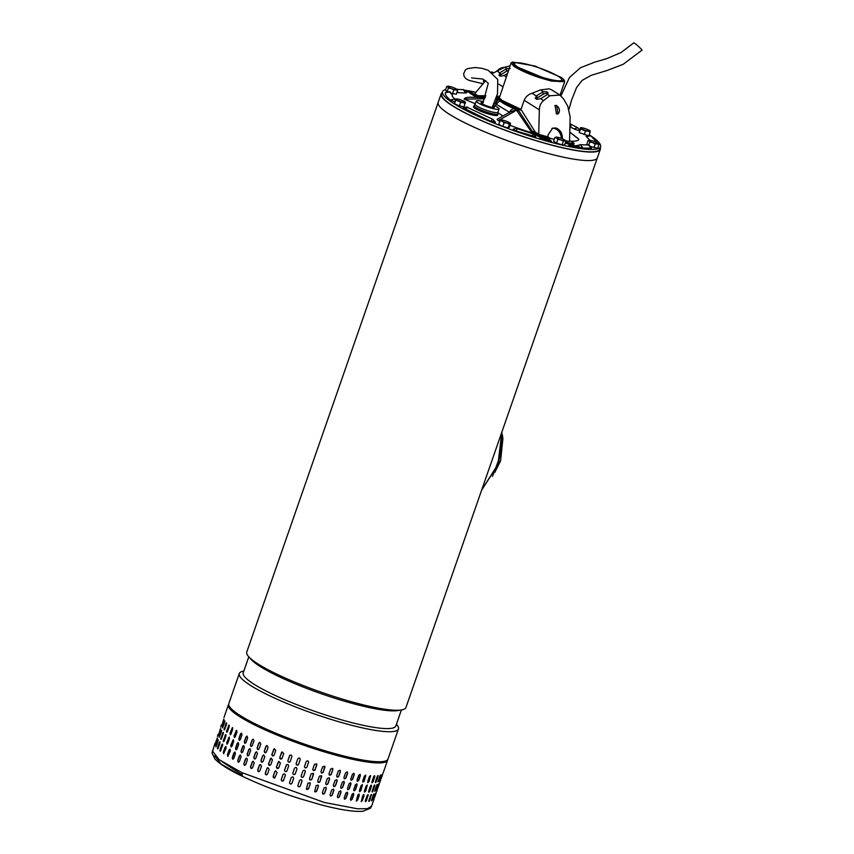 <?xml version="1.0" encoding="UTF-8"?>
<svg xmlns="http://www.w3.org/2000/svg" width="854" height="854" viewBox="0 0 854 854"><rect width="100%" height="100%" fill="white"/><g stroke="black" fill="none" stroke-linecap="round" stroke-linejoin="round"><path stroke-width="1.28" d="M560.961 95.84L569.447 77.511L580.485 67.722L594.768 62.139L606.916 58.574L621.178 52.468L633.817 42.817C636.102 43.896 644.268 51.614 641.503 50.087M442.287 92.542A84.279 13.418 19.2 0 0 441.144 93.887A84.279 13.418 19.2 0 0 462.825 111.757A84.279 13.418 19.2 0 0 548.151 144.198A84.279 13.418 19.2 0 0 600.319 149.311A84.279 13.418 19.2 0 0 600.266 147.55M459.868 120.265A84.279 13.418 19.2 0 0 545.194 152.706A84.279 13.418 19.2 0 0 597.362 157.819L597.362 157.819A84.279 13.418 -160.8 0 1 572.554 158.951A84.279 13.418 -160.8 0 1 484.229 131.633A84.279 13.418 -160.8 0 1 438.177 102.395A84.279 13.418 19.2 0 0 459.868 120.265M441.144 93.887L438.177 102.395A84.279 13.418 -160.8 0 1 438.187 102.384M438.177 102.395L246.763 652.061A84.279 13.418 19.2 0 0 248.706 656.715A84.279 13.418 19.2 0 0 268.455 669.942A84.279 13.418 19.2 0 0 381.14 708.628A84.279 13.418 19.2 0 0 401.54 709.93A84.279 13.418 19.2 0 0 405.949 707.496L600.319 149.311M401.54 709.93L397.772 710.56A80.788 12.863 -160.8 0 1 378.215 709.311A80.788 12.863 -160.8 0 1 270.195 672.226A80.788 12.863 -160.8 0 1 251.257 659.544L248.706 656.715M248.802 656.822L243.23 672.813A80.788 12.863 19.2 0 0 264.025 689.947A80.788 12.863 19.2 0 0 372.045 727.032A80.788 12.863 19.2 0 0 395.829 725.953L401.391 709.962M396.427 724.213L396.523 724.331A84.279 13.418 -160.8 0 1 398.466 728.974A84.279 13.418 -160.8 0 1 373.657 730.106A84.279 13.418 -160.8 0 1 260.972 691.42A84.279 13.418 -160.8 0 1 239.291 673.539A84.279 13.418 -160.8 0 1 243.689 671.105L243.838 671.073M239.291 673.539L228.829 703.568A84.279 13.418 19.2 0 0 274.881 732.807A84.279 13.418 19.2 0 0 363.206 760.124A84.279 13.418 19.2 0 0 388.004 758.992L398.466 728.974M564.195 80.073L564.697 81.664L551.748 81.109C535.928 77.052 523.31 72.131 513.884 66.345L511.087 62.993L512.464 62.054L514.62 65.886L545.492 78.717L559.914 81.717L564.195 80.073L561.569 77.586L534.871 66.004L512.464 62.054M511.087 62.993L499.344 97.836L502.365 101.092L520.844 109.846M499.344 97.836L502.035 100.377L521.015 109.355M550.318 79.475A25.033 3.982 -160.8 0 1 525.883 71.213A25.033 3.982 -160.8 0 1 514.46 63.506A25.033 3.982 -160.8 0 1 525.883 63.997A25.033 3.982 -160.8 0 1 550.307 72.259A25.033 3.982 -160.8 0 1 561.74 79.966A25.033 3.982 -160.8 0 1 550.318 79.475M497.69 114.842A12.799 2.039 -160.8 0 1 497.711 115.141A12.799 2.039 -160.8 0 1 488.541 114.009A12.799 2.039 -160.8 0 1 475.251 108.533A12.799 2.039 -160.8 0 1 473.532 106.718A12.799 2.039 -160.8 0 1 473.735 106.494M589.185 134.804A83.639 13.322 -160.8 0 1 589.324 134.9A83.639 13.322 -160.8 0 1 600.543 146.739A83.639 13.322 -160.8 0 1 540.625 139.362A83.639 13.322 -160.8 0 1 453.794 103.569A83.639 13.322 -160.8 0 1 442.564 91.73A83.639 13.322 -160.8 0 1 445.681 89.574M456.741 89.232A83.639 13.322 -160.8 0 1 458.118 89.35M464.16 90.118A83.639 13.322 -160.8 0 1 468.91 90.908M470.917 91.282A83.639 13.322 -160.8 0 1 475.934 92.296M600.543 146.739L599.721 149.108A83.639 13.322 -160.8 0 1 539.803 141.721A83.639 13.322 -160.8 0 1 452.962 105.939A83.639 13.322 -160.8 0 1 441.742 94.089L442.564 91.73M574.443 146.877A80.479 12.821 19.2 0 0 578.179 147.454L578.382 146.856A80.479 12.821 -160.8 0 1 573.739 146.13L574.347 147.155L568.764 145.564L568.977 144.977L572.095 145.265A77.938 12.415 -160.8 0 0 576.599 145.97L578.382 146.856M545.599 140.227A80.479 12.821 19.2 0 0 551.374 141.796L551.577 141.198A80.479 12.821 -160.8 0 1 545.364 139.512L545.535 140.43L539.76 138.337L539.974 137.74L544.617 138.86A77.938 12.415 -160.8 0 0 550.638 140.494L551.577 141.198M465.676 91.389L466.722 91.912A77.938 12.415 -160.8 0 1 469.946 92.403M452.289 96.502L452.289 94.794M445.596 92.478L445.478 92.563C444.731 94.314 446.364 96.801 450.389 100.035L454.574 101.818M464.053 108.704L467.949 107.636C467.586 106.846 466.028 106.931 463.263 107.924L490.612 121.172C495.608 122.816 496.537 122.752 493.409 121.001M517.193 128.708L517.204 128.655C516.873 128.153 515.517 128.346 513.169 129.232L516.318 131.014L535.842 136.853C534.241 134.43 533.259 133.438 532.896 133.854L532.747 133.864M577.368 145.458C576.578 146.066 578.425 146.931 582.908 148.062L591.555 148.148C590.146 145.49 588.63 144.422 587.008 144.956L588.726 145.244L591.256 148.329M586.292 136.704L590.125 135.797L591.459 136.469C590.957 135.274 589.175 135.22 586.111 136.32L589.975 140.344M570.451 127.022L573.867 128.815C578.51 130.715 580.24 131.036 579.055 129.776M465.74 93.011L466.412 92.84C464.608 90.118 463.327 89.062 462.58 89.659L463.583 89.937L465.74 93.011L456.858 92.595M570.803 141.198A60.837 9.693 19.2 0 0 578.959 139.351L578.382 138.892M498.138 120.67L514.108 111.714L510.617 111.66L497.103 119.325L498.138 120.67A60.837 9.693 19.2 0 0 499.803 121.353M509.998 125.357A60.837 9.693 19.2 0 0 532.992 133.139M497.999 112.867L502.953 116.005M485.168 97.623L471.632 97.249A60.837 9.693 19.2 0 0 464.149 99.117L475.326 103.729M574.55 146.568L568.977 144.977M545.738 139.842L539.974 137.74M466.722 91.912L466.924 91.314A77.938 12.415 -160.8 0 1 470.148 91.805M466.924 91.314L465.046 90.716M465.142 90.428A80.479 12.821 -160.8 0 1 469.785 91.154L468.878 91.004M468.974 90.727L473.233 91.944M569.778 132.146L578.959 139.351M514.108 111.714L515.442 110.337L517.994 111.34M509.742 112.824L509.486 112.237C510.777 109.728 512.603 108.597 514.983 108.853M498.298 98.178L497.071 98.69L495.277 103.654L493.655 104.562L493.644 103.665M495.704 98.648L498.779 98.989L495.277 103.654L509.464 112.312M464.149 99.117L484.688 98.786M510.308 111.831L516.094 109.974L510.254 111.863M513.147 108.191L502.472 102.779M499.793 100.772L496.462 103.985L495.448 106.174M511.514 107.476L502.814 102.992M524.185 100.249L539.344 109.867C539.397 105.992 540.817 102.907 543.614 100.591L549.709 95.776L559.914 95.082L551.695 89.873L549.133 88.827L540.475 89.926L532.042 93.257C528.316 94.41 525.701 96.748 524.185 100.249L520.812 109.963L521.623 110.476A29.783 4.74 -160.8 0 1 517.567 108.949L516.371 108.18A28.203 4.494 -160.8 0 1 499.206 97.676A28.203 4.494 -160.8 0 1 499.238 97.591M492.918 73.209L504.693 67.242L510.084 65.854M477.802 95.691L474.739 93.737L485.745 80.511M537.209 135.818A3.8 0.608 19.2 0 0 541.287 137.483A74.768 11.913 19.2 0 0 548.193 139.394L549.688 139.533L550.104 138.348L548.599 138.209A74.768 11.913 -160.8 0 1 541.692 136.298A3.8 0.608 -160.8 0 1 537.625 134.633L537.209 135.818L531.615 132.274L515.955 109.365L516.371 108.18M551.908 128.431A8.871 6.981 -108.7 0 1 554.374 128.484A8.871 6.981 -108.7 0 1 561.238 138.305M562.402 138.754L562.423 138.284C562.284 132.978 560.107 129.541 555.858 127.983L552.623 128.143L548.044 134.964L547.98 136.864L550.104 138.348M556.733 105.426L555.121 105.501L556.402 113.966L557.972 113.902L556.733 105.426M557.609 113.998A4.441 3.491 71.3 0 0 559.327 109.558A4.441 3.491 71.3 0 0 555.986 105.682A4.441 3.491 71.3 0 0 554.769 105.65M485.414 97.014L475.891 96.95A61.242 9.757 -160.8 0 1 479.916 97.473M498.896 98.552L496.089 97.676M475.891 96.95L470.298 93.406A3.8 0.608 -160.8 0 1 469.785 92.862L470.202 91.677A3.8 0.608 -160.8 0 1 471.194 91.613A74.768 11.913 -160.8 0 1 475.849 92.403M499.195 97.292L496.569 96.427M485.926 95.755L476.19 95.691L470.703 92.221A3.8 0.608 -160.8 0 1 470.202 91.677M499.206 97.676L498.789 98.85A28.203 4.494 19.2 0 0 515.955 109.365M498.17 96.641A29.783 4.74 -160.8 0 1 499.248 96.299L499.441 96.417M499.248 96.299L496.686 96.107M565.658 142.02L567.729 142.639A74.768 11.913 -160.8 0 0 573.066 143.547A3.8 0.608 -160.8 0 0 574.069 143.483A3.8 0.608 -160.8 0 0 573.557 142.938L569.554 140.408M517.567 108.949L532.138 131.164L537.625 134.633M521.623 110.476L535.255 132.103A61.467 9.789 -160.8 0 1 532.138 131.164M565.252 143.205L567.323 143.814A74.768 11.913 19.2 0 0 572.66 144.732A3.8 0.608 19.2 0 0 573.653 144.668L574.069 143.483M550.104 138.305L554.278 139.277M565.679 140.803A68.256 10.867 19.2 0 0 569.533 141.422L570.152 116.977L567.75 106.163L563.587 98.989L559.914 95.082M507.404 73.551L504.351 75.387A3.17 1.559 159.3 0 1 504.095 75.536L500.316 76.241L499.078 75.451L499.771 72.803A3.17 1.559 159.3 0 1 500.017 72.643L506.016 69.035A3.17 1.559 159.3 0 1 506.86 68.608L510.212 68.619M535.255 132.103L538.725 134.302A68.256 10.867 19.2 0 0 547.98 136.864M539.344 109.867L538.725 134.302M535.575 98.584L536.269 95.936A3.17 1.559 -20.7 0 1 536.515 95.776L542.514 92.168A3.17 1.559 159.3 0 1 543.347 91.752L546.709 91.752L547.948 92.531L547.542 94.399A3.17 1.559 -20.7 0 1 546.848 94.911L540.838 98.52A3.17 1.559 159.3 0 1 540.582 98.669L536.803 99.374L535.18 98.114M508.504 70.391A3.17 1.559 -20.7 0 0 506.806 71.095L506.016 69.035M500.017 72.643L500.796 74.714A3.17 1.559 -20.7 0 0 499.59 75.782M547.958 93.983L547.425 93.652A3.17 1.559 -20.7 0 0 543.293 94.228L537.294 97.847A3.17 1.559 -20.7 0 0 536.088 98.915M500.796 74.714L506.806 71.095M451.51 93.31L456.282 94.239L457.584 90.524L456.89 89.35A5.071 0.811 -160.8 0 1 456.986 89.446A5.071 0.811 -160.8 0 1 455.855 89.841L457.584 90.524M446.77 86.446L447.752 86.777A5.071 0.811 -160.8 0 1 447.795 86.254L446.77 86.446L445.478 90.161L447.379 91.752M453.848 89.99L455.855 89.841A5.071 0.811 -160.8 0 1 451.286 88.549L453.848 89.99L452.545 93.705M448.435 87.951L451.286 88.549A5.071 0.811 -160.8 0 1 447.752 86.777L448.435 87.951L447.144 91.666M447.795 86.254A5.071 0.811 -160.8 0 1 448.777 86.286A5.071 0.811 -160.8 0 1 453.357 87.578A5.071 0.811 -160.8 0 1 456.89 89.35M569.981 124.342A12.041 1.921 -160.8 0 1 570.92 125.591A12.041 1.921 -160.8 0 1 569.938 125.976M569.864 128.943L569.896 130.406A12.671 2.018 -160.8 0 1 569.874 130.523A12.671 2.018 -160.8 0 1 569.821 130.619M475.134 104.241L474.119 105.48A12.671 2.018 19.2 0 0 474.066 105.576A12.671 2.018 19.2 0 0 479.841 109.483A12.671 2.018 19.2 0 0 492.214 113.667A12.671 2.018 19.2 0 0 497.999 113.913A12.671 2.018 19.2 0 0 498.021 113.795L497.989 112.205M475.176 104.199A12.105 1.932 19.2 0 0 475.112 104.295A12.105 1.932 19.2 0 0 480.621 108.02A12.105 1.932 19.2 0 0 492.448 112.023A12.105 1.932 19.2 0 0 497.967 112.258A12.105 1.932 19.2 0 0 497.989 112.152M483.503 101.722A12.041 1.921 19.2 0 0 481.805 101.295A12.041 1.921 19.2 0 0 476.308 101.06A12.041 1.921 19.2 0 0 481.784 104.764A12.041 1.921 19.2 0 0 493.548 108.746A12.041 1.921 19.2 0 0 499.046 108.981A12.041 1.921 19.2 0 0 493.078 105.063M483.161 102.619A7.035 1.121 19.2 0 0 481.026 102.8A7.035 1.121 19.2 0 0 491.114 107.198A7.035 1.121 19.2 0 0 494.274 107.412A7.035 1.121 19.2 0 0 492.737 105.96M214.898 743.567L212.048 752.982L214.93 759.003C219.659 764.01 228.819 769.785 242.429 776.307L241.821 772.614L219.094 759.644L212.368 750.826L219.094 759.644L241.821 772.614L324.285 802.45L357.559 808.802L367.38 808.663L371.554 806.261L374.116 798.906M217.375 736.447L218.197 734.109M217.044 739.361L215.389 744.09C214.813 745.457 214.77 745.296 215.272 743.62L216.916 738.891C217.482 737.525 217.524 737.675 217.044 739.361C217.524 737.675 217.482 737.525 216.916 738.891L217.162 738.977M215.389 744.09C214.813 745.457 214.77 745.296 215.272 743.62L215.528 743.706M218.037 741.176L216.393 745.905C215.731 747.239 215.603 747.058 216.019 745.35L217.663 740.631C218.314 739.286 218.432 739.468 218.037 741.176C218.432 739.468 218.314 739.286 217.663 740.631L216.105 746.556M216.393 745.905C215.731 747.239 215.603 747.058 216.019 745.35L216.361 745.457M219.905 743.258L218.261 747.976C217.514 749.3 217.3 749.086 217.631 747.357L219.275 742.628C220.012 741.315 220.215 741.518 219.905 743.258C220.215 741.518 220.012 741.315 219.275 742.628L217.802 748.798M218.261 747.976C217.514 749.3 217.3 749.086 217.631 747.357L217.973 747.453M220.962 750.303C220.129 751.595 219.841 751.36 220.097 749.609L221.741 744.88C222.552 743.588 222.841 743.813 222.606 745.574L220.193 751.178M222.638 744.122L221.741 744.88L222.499 744.005M226.118 748.104L223.609 753.687L223.374 752.086L225.029 747.357L225.862 746.503L226.118 748.104M230.399 750.837L227.815 756.398L227.442 754.755L229.085 750.036L230.014 749.193L230.399 750.837M235.405 753.719L233.761 758.437L232.758 759.259L232.245 757.605L233.9 752.876L234.882 752.054L235.405 753.719M241.084 756.729L239.44 761.448L238.383 762.27L237.743 760.572L239.387 755.854L240.433 755.032L241.084 756.729M220.674 726.989L221.485 724.662M218.816 734.259L220.204 729.444C220.77 728.067 220.812 728.227 220.332 729.914L218.688 734.632C218.101 735.999 218.058 735.849 218.56 734.173C218.058 735.849 218.101 735.999 218.688 734.632M220.46 729.529L220.204 729.444C220.77 728.067 220.812 728.227 220.332 729.914M221.581 730.64L219.659 736.009L220.962 731.173C221.602 729.828 221.73 730.01 221.335 731.729L219.691 736.447C219.019 737.792 218.891 737.61 219.307 735.902C218.891 737.61 219.019 737.792 219.691 736.447M221.303 731.28L220.962 731.173C221.602 729.828 221.73 730.01 221.335 731.729M223.364 732.454L221.261 738.005L222.574 733.18C223.3 731.857 223.502 732.07 223.193 733.799L221.549 738.529C220.802 739.842 220.588 739.639 220.93 737.909C220.588 739.639 220.802 739.842 221.549 738.529M222.915 733.276L222.574 733.18C223.3 731.857 223.502 732.07 223.193 733.799M225.936 734.664L225.029 735.433C225.84 734.13 226.129 734.365 225.894 736.116L224.25 740.845C223.417 742.137 223.14 741.912 223.385 740.162L225.787 734.547M224.25 740.845L223.481 741.72M226.673 742.638L229.16 737.055L229.406 738.657L227.762 743.386L226.908 744.24L226.983 742.713A1.27 0.63 -76.1 0 0 227.079 744.229M230.74 745.307L233.302 739.745L233.686 741.379L232.042 746.108L231.103 746.94L231.028 745.371A1.27 0.737 -77.4 0 0 231.263 746.951M235.544 748.147L237.188 743.418L238.181 742.596L238.693 744.261L237.049 748.99L236.046 749.812L235.811 748.2A1.27 0.843 -79 0 0 236.195 749.823M241.031 751.125L242.675 746.396L243.721 745.585L244.372 747.271L242.728 752L241.671 752.812L241.276 751.168A1.27 0.929 -80.9 0 0 241.799 752.822M223.962 717.541L228.413 704.742A84.279 13.418 -160.8 0 0 257.876 726.53A84.279 13.418 -160.8 0 0 369.974 762.355A84.279 13.418 -160.8 0 0 387.599 760.177L387.759 759.494M222.115 724.8L223.502 719.986C224.058 718.62 224.1 718.769 223.62 720.456L221.976 725.185C221.399 726.551 221.357 726.391 221.848 724.715C221.357 726.391 221.399 726.551 221.976 725.185M223.748 720.071L223.502 719.986C224.058 718.62 224.1 718.769 223.62 720.456M224.88 721.182L222.947 726.551L224.25 721.726C224.89 720.381 225.018 720.562 224.623 722.27L222.979 727C222.318 728.334 222.189 728.152 222.606 726.444C222.189 728.152 222.318 728.334 222.979 727M224.591 721.833L224.25 721.726C224.89 720.381 225.018 720.562 224.623 722.27M226.652 723.007L224.559 728.547L225.862 723.722C226.588 722.409 226.801 722.612 226.481 724.352L224.837 729.07C224.09 730.394 223.887 730.181 224.218 728.451C223.887 730.181 224.09 730.394 224.837 729.07M226.203 723.829L225.862 723.722C226.588 722.409 226.801 722.612 226.481 724.352M229.224 725.217L228.328 725.975C229.139 724.683 229.416 724.907 229.182 726.669L227.538 731.398C226.716 732.689 226.427 732.454 226.684 730.704L229.075 725.099M227.538 731.398L226.769 732.273M229.961 733.18L232.448 727.597L232.694 729.209L231.05 733.928L230.196 734.782L230.27 733.255A1.27 0.63 -76.1 0 0 230.367 734.782M234.028 735.86L236.59 730.287L236.985 731.931L235.33 736.65L234.402 737.493L234.327 735.924A1.27 0.737 -77.4 0 0 234.551 737.493M238.832 738.699L240.476 733.97L241.468 733.148L241.992 734.814L240.348 739.543L239.344 740.354L239.109 738.753A1.27 0.843 -79 0 0 239.483 740.365M244.329 741.667L245.973 736.949L247.009 736.127L247.671 737.824L246.016 742.542L244.97 743.364L244.575 741.71A1.27 0.929 -80.9 0 0 245.098 743.364M244.372 765.291L243.86 763.657L245.504 758.928L246.849 758.203L247.372 759.825L245.728 764.554L244.639 765.365M247.671 755.833L247.148 754.199L248.802 749.481L250.137 748.744L250.66 750.378L249.016 755.107L247.927 755.907M250.959 746.385L250.446 744.752L252.09 740.023L253.424 739.297L253.958 740.92L252.304 745.649L251.225 746.46M381.162 778.613L382.805 773.884M387.599 760.177L383.168 772.881M380.692 780.001L379.881 782.328M380.051 780.129L381.695 775.4C382.357 773.788 382.485 773.692 382.069 775.112L380.425 779.841C379.774 781.463 379.646 781.559 380.051 780.129C379.646 781.559 379.774 781.463 380.425 779.841L380.179 779.745M381.695 775.4C382.357 773.788 382.485 773.692 382.069 775.112L381.834 775.026M378.194 780.951L379.838 776.222C380.585 774.642 380.788 774.567 380.457 776.019L378.813 780.748C378.087 782.349 377.874 782.413 378.194 780.951C377.874 782.413 378.087 782.349 378.813 780.748L380.297 775.24M379.838 776.222C380.585 774.642 380.788 774.567 380.457 776.019L380.115 775.891M375.504 781.442L377.148 776.724C377.97 775.165 378.258 775.133 378.002 776.617L376.358 781.335C375.546 782.904 375.269 782.937 375.504 781.442C375.269 782.937 375.546 782.904 376.358 781.335L377.831 775.571M377.148 776.724C377.97 775.165 378.258 775.133 378.002 776.617L377.671 776.478M371.992 781.613L373.636 776.884C374.543 775.357 374.906 775.357 374.725 776.873L373.081 781.602C372.195 783.129 371.832 783.129 371.992 781.613L372.045 782.766M374.692 775.72L374.725 776.873L374.5 775.72M367.722 781.442L369.366 776.713L370.551 775.603L369.024 781.517L367.85 782.638L367.722 781.442M362.715 780.93L364.359 776.211L365.672 775.154L364.22 781.111L362.929 782.168L362.715 780.93M357.047 780.108L358.691 775.379L360.121 774.386L360.388 775.645L358.733 780.375L357.314 781.367L357.047 780.108M350.759 778.955L352.403 774.226L353.962 773.308L354.271 774.589L352.627 779.318L351.079 780.246L350.759 778.955M343.938 777.503L345.582 772.774L347.258 771.92L347.599 773.222L345.955 777.951L344.29 778.816L343.938 777.503M336.657 775.763L338.301 771.034L340.095 770.255L340.436 771.568L338.792 776.297L337.01 777.076L336.657 775.763M328.982 773.756L330.626 769.027L332.548 768.344L332.868 769.625L331.224 774.354L329.313 775.048L328.982 773.756M321.008 771.493L322.663 766.764L324.712 766.209L323.324 772.165L321.275 772.731L321.008 771.493M312.831 769.006L314.475 764.287L316.706 763.935L315.19 769.742L312.97 770.094L312.831 769.006M304.515 766.337L306.159 761.608C307.493 760.348 308.283 760.604 308.561 762.398L306.906 767.116C305.583 768.386 304.782 768.12 304.515 766.337L304.494 767.052A1.27 1.249 164.9 0 0 306.896 767.052L308.54 762.323A1.27 1.249 164.9 0 0 308.572 761.64L308.54 762.323M296.167 763.519L297.822 758.758C299.146 757.519 299.946 757.797 300.213 759.59L298.569 764.319C297.235 765.568 296.445 765.291 296.178 763.487A1.27 1.249 -162.1 0 0 297 765.035A1.27 1.249 -162.1 0 0 298.59 764.266L300.213 759.59M289.965 755.203A1.27 1.249 -128.3 0 0 289.591 755.737L289.538 755.779C290.851 754.552 291.641 754.84 291.908 756.655L290.253 761.373C288.94 762.611 288.15 762.323 287.894 760.508L289.933 755.224M290.253 761.373L289.858 761.939A1.27 1.249 -128.3 0 1 287.947 760.466L287.894 760.508M279.749 757.423L282.162 751.947L283.72 753.591L282.066 758.32L281.308 759.078L279.845 757.391A1.27 1.228 -108.1 0 0 281.35 759.057M271.86 754.274L274.465 748.744L275.746 750.452L274.091 755.182L273.131 755.982L271.978 754.253A1.27 1.196 -97.2 0 0 273.195 755.971M264.281 751.082L265.936 746.364L266.982 745.553L268.071 747.282L266.427 752L265.37 752.812L264.441 751.082A1.27 1.142 -90.7 0 0 265.445 752.812M257.118 747.901L258.762 743.172L259.851 742.372L260.78 744.09L259.136 748.819L258.047 749.62L257.31 747.912A1.27 1.089 -86.3 0 0 258.143 749.62M377.874 788.061L379.518 783.331M377.404 789.448L376.593 791.786M376.753 789.587L378.397 784.858C379.069 783.235 379.187 783.139 378.77 784.559L377.126 789.288C376.486 790.911 376.358 791.017 376.753 789.587C376.358 791.017 376.486 790.911 377.126 789.288L376.892 789.203M378.397 784.858C379.069 783.235 379.187 783.139 378.77 784.559L378.546 784.474M374.906 790.409L376.55 785.68C377.297 784.089 377.5 784.025 377.169 785.477L375.525 790.206C374.789 791.797 374.586 791.861 374.906 790.409C374.586 791.861 374.789 791.797 375.525 790.206L377.009 784.698M376.55 785.68C377.297 784.089 377.5 784.025 377.169 785.477L376.827 785.349M372.205 790.9L373.849 786.171C374.682 784.612 374.97 784.58 374.714 786.064L373.07 790.793C372.259 792.352 371.97 792.395 372.205 790.9C371.97 792.395 372.259 792.352 373.07 790.793L374.543 785.018M373.849 786.171C374.682 784.612 374.97 784.58 374.714 786.064L374.383 785.936M368.704 791.06L370.348 786.331C371.255 784.815 371.618 784.805 371.437 786.32L369.793 791.05C368.907 792.587 368.544 792.587 368.704 791.06L368.757 792.224M371.405 785.168L371.437 786.32L371.212 785.168M364.423 790.889L366.067 786.16L367.252 785.05L365.736 790.975L364.562 792.085L364.423 790.889M359.427 790.388L361.071 785.659L362.384 784.612L360.932 790.569L359.63 791.615L359.427 790.388M353.748 789.555L355.392 784.826L356.833 783.844L357.089 785.104L355.445 789.833L354.026 790.825L353.748 789.555M347.471 788.413L349.115 783.684L350.674 782.755L350.973 784.047L349.329 788.765L347.791 789.704L347.471 788.413M340.65 786.961L342.294 782.232L343.97 781.378L344.301 782.68L342.657 787.399L340.992 788.263L340.65 786.961M333.359 785.21L335.014 780.492L336.796 779.713L337.149 781.015L335.494 785.744L333.711 786.523L333.359 785.21M325.694 783.203L327.338 778.474L329.249 777.791L329.58 779.083L327.925 783.812L326.025 784.495L325.694 783.203M317.72 780.94L319.364 776.222L321.424 775.667L320.036 781.613L317.987 782.179L317.72 780.94M309.532 778.464L311.176 773.735L313.407 773.393L311.902 779.2L309.671 779.553L309.532 778.464M301.227 775.784L302.871 771.055C304.195 769.796 304.995 770.062 305.262 771.845L303.618 776.574C302.295 777.834 301.494 777.578 301.227 775.784L301.195 776.51A1.27 1.249 164.9 0 0 303.597 776.499L305.241 771.781A1.27 1.249 164.9 0 0 305.284 771.087L305.241 771.781M292.869 772.966L294.523 768.216C295.858 766.967 296.658 767.244 296.925 769.048L295.27 773.777C293.947 775.026 293.146 774.749 292.879 772.945A1.27 1.249 -162.1 0 0 293.712 774.493A1.27 1.249 -162.1 0 0 295.292 773.713L296.925 769.048M286.666 764.65A1.27 1.249 -128.3 0 0 286.293 765.195L286.239 765.237C287.563 763.999 288.353 764.287 288.609 766.102L286.965 770.831C285.642 772.069 284.852 771.77 284.596 769.956L286.645 764.672M286.965 770.831L286.57 771.386A1.27 1.249 -128.3 0 1 284.649 769.913L284.596 769.956M276.461 766.881L278.874 761.394L280.422 763.049L278.778 767.767L278.009 768.525L276.557 766.849A1.27 1.228 -108.1 0 0 278.062 768.515M268.562 763.722L271.166 758.203L272.447 759.911L270.803 764.64L269.843 765.44L268.69 763.711A1.27 1.196 -97.2 0 0 269.907 765.43M260.993 760.54L262.637 755.811L263.694 755L264.772 756.729L263.128 761.458L262.071 762.27L261.153 760.54A1.27 1.142 -90.7 0 0 262.157 762.259M253.83 757.359L255.474 752.63L256.552 751.819L257.492 753.538L255.837 758.267L254.748 759.078L254.022 757.37A1.27 1.089 -86.3 0 0 254.844 759.078M374.586 797.508L376.23 792.79M375.248 793.932L373.838 798.746C373.187 800.369 373.07 800.465 373.465 799.034L375.109 794.305C375.771 792.693 375.899 792.597 375.482 794.017C375.899 792.597 375.771 792.693 375.109 794.305M373.593 798.65L373.838 798.746C373.187 800.369 373.07 800.465 373.465 799.034M371.437 800.518L373.54 794.796L372.227 799.654C371.501 801.255 371.298 801.319 371.607 799.856L373.251 795.127C373.999 793.547 374.212 793.473 373.871 794.925C374.212 793.473 373.999 793.547 373.251 795.127M371.896 799.525L372.227 799.654C371.501 801.255 371.298 801.319 371.607 799.856M368.757 801.265L371.095 795.384L369.771 800.241C368.971 801.81 368.682 801.842 368.917 800.347L370.561 795.629C371.383 794.071 371.671 794.028 371.415 795.522C371.671 794.028 371.383 794.071 370.561 795.629M369.451 800.113L369.771 800.241C368.971 801.81 368.682 801.842 368.917 800.347M365.331 801.532L367.828 795.64L366.494 800.497C365.619 802.034 365.256 802.034 365.416 800.518L367.06 795.789C367.957 794.263 368.32 794.263 368.149 795.779L368.106 794.626M365.459 801.671L365.416 800.518M364.082 795.704L362.438 800.422L361.274 801.543L362.779 795.618L363.964 794.508L363.793 795.565A1.27 0.619 114.4 0 0 363.793 794.476M359.288 795.287L357.645 800.017L356.342 801.073L357.783 795.117L359.086 794.06L359.011 795.159A1.27 0.737 115.8 0 0 358.936 794.017M353.802 794.551L352.158 799.28L350.727 800.273L350.46 799.013L352.104 794.284L353.535 793.291L353.556 794.423A1.27 0.833 117.3 0 0 353.407 793.249M347.685 793.494L346.041 798.223L344.493 799.152L344.173 797.86L345.827 793.131L347.375 792.213L347.461 793.377A1.27 0.929 119.2 0 0 347.258 792.16M341.013 792.128L339.369 796.857L337.704 797.721L337.362 796.408L339.006 791.679L340.671 790.825L340.821 792.01A1.27 1.014 121.5 0 0 340.575 790.772M333.85 790.473L332.206 795.191L330.423 795.981L330.071 794.668L331.715 789.939L333.508 789.16L333.69 790.356A1.27 1.078 124.5 0 0 333.423 789.117M326.281 788.53L324.637 793.259L322.727 793.953L322.396 792.661L324.05 787.932L325.961 787.249L326.153 788.434A1.27 1.142 128.7 0 0 325.897 787.196M318.393 786.342L316.749 791.071L314.688 791.626L316.076 785.669L318.126 785.114L318.296 786.256A1.27 1.185 135 0 0 318.083 785.072M310.258 783.919L308.614 788.648L306.383 789L307.888 783.193L310.119 782.84L310.205 783.844A1.27 1.228 145.6 0 0 310.087 782.798M301.974 781.303L300.33 786.022C298.996 787.292 298.206 787.025 297.929 785.242L299.583 780.513C300.907 779.254 301.708 779.51 301.974 781.303L301.996 780.577A1.27 1.249 164.9 0 1 301.953 781.229L301.974 781.303M301.953 781.229L300.309 785.958A1.27 1.249 164.9 0 1 297.897 785.936L297.929 785.242M293.627 778.496L291.983 783.225C290.659 784.474 289.858 784.196 289.591 782.392L291.235 777.663C292.559 776.425 293.36 776.702 293.627 778.496L293.648 778.453M289.581 782.413L289.591 782.392A1.27 1.249 -162.1 0 0 290.424 783.94A1.27 1.249 -162.1 0 0 292.004 783.171L293.648 778.442M283.677 780.278C282.354 781.517 281.564 781.229 281.308 779.414L282.952 774.685C284.265 773.457 285.055 773.745 285.321 775.549L283.272 780.844M283.379 774.108A1.27 1.249 -128.3 0 0 283.005 774.642L283.347 774.13M277.134 772.496L274.721 777.983L273.173 776.329L274.817 771.6L275.575 770.842L277.134 772.496M269.159 769.358L267.515 774.087L266.544 774.888L265.274 773.18L266.918 768.451L267.878 767.65L269.159 769.358M261.484 766.187L259.84 770.906L258.783 771.717L257.705 769.988L259.349 765.269L260.395 764.458L261.484 766.187M254.193 762.996L252.549 767.725L251.46 768.525L250.542 766.807L252.186 762.078L253.264 761.277L254.193 762.996M378.012 781.613L378.471 780.62M375.344 782.36L376.027 781.207M371.917 782.627L374.415 776.734M367.722 782.531A1.27 0.619 114.4 0 0 368.725 781.389L370.369 776.66A1.27 0.619 114.4 0 0 370.38 775.571M362.801 782.072A1.27 0.737 115.8 0 0 363.953 780.983L365.597 776.254A1.27 0.737 115.8 0 0 365.523 775.122M357.196 781.282A1.27 0.833 117.3 0 0 358.488 780.246L360.132 775.517A1.27 0.833 117.3 0 0 359.982 774.343M350.973 780.172A1.27 0.929 119.2 0 0 352.403 779.19L354.047 774.471A1.27 0.929 119.2 0 0 353.844 773.254M344.194 778.741A1.27 1.014 121.5 0 0 345.763 777.834L347.407 773.105A1.27 1.014 121.5 0 0 347.151 771.867M336.924 777.012A1.27 1.078 124.5 0 0 338.632 776.179L340.276 771.461A1.27 1.078 124.5 0 0 340.009 770.212M329.249 774.994A1.27 1.142 128.7 0 0 331.096 774.258L332.74 769.529A1.27 1.142 128.7 0 0 332.473 768.29M321.232 772.678A1.27 1.185 135 0 0 323.239 772.069L324.883 767.351A1.27 1.185 135 0 0 324.669 766.166M312.938 770.052A1.27 1.228 145.6 0 0 315.137 769.667L316.781 764.938A1.27 1.228 145.6 0 0 316.674 763.892M289.591 755.737L287.947 760.466M282.204 751.926A1.27 1.228 -108.1 0 0 281.489 752.673L279.845 757.391M274.529 748.744A1.27 1.196 -97.2 0 0 273.632 749.534L271.978 754.253M267.067 745.553A1.27 1.142 -90.7 0 0 266.085 746.364L264.441 751.082M259.947 742.382A1.27 1.089 -86.3 0 0 258.954 743.183L257.31 747.912M253.275 739.233A1.27 1.014 -83.3 0 0 252.314 740.055L250.66 744.773A1.27 1.014 -83.3 0 0 251.332 746.46M247.137 736.159A1.27 0.929 -80.9 0 0 246.219 736.981L244.575 741.71M241.607 733.191A1.27 0.843 -79 0 0 240.753 734.024L239.109 738.753M236.739 730.351A1.27 0.737 -77.4 0 0 235.971 731.195L234.327 735.924M232.598 727.683A1.27 0.63 -76.1 0 0 231.925 728.537L230.27 733.255M228.658 726.071L226.961 732.241M224.559 728.547L224.378 729.892M222.947 726.551L222.691 727.651M374.725 791.06L375.184 790.067M372.056 791.818L372.739 790.655M368.629 792.085L371.127 786.192M364.434 791.978A1.27 0.619 114.4 0 0 365.437 790.836L367.081 786.118A1.27 0.619 114.4 0 0 367.081 785.029M359.502 791.53A1.27 0.737 115.8 0 0 360.655 790.43L362.309 785.712A1.27 0.737 115.8 0 0 362.224 784.57M353.908 790.74A1.27 0.833 117.3 0 0 355.2 789.704L356.844 784.975A1.27 0.833 117.3 0 0 356.694 783.791M347.685 789.63A1.27 0.929 119.2 0 0 349.115 788.648L350.759 783.919A1.27 0.929 119.2 0 0 350.546 782.712M340.906 788.199A1.27 1.014 121.5 0 0 342.465 787.292L344.109 782.563A1.27 1.014 121.5 0 0 343.863 781.325M333.636 786.47A1.27 1.078 124.5 0 0 335.334 785.637L336.988 780.908A1.27 1.078 124.5 0 0 336.711 779.659M325.961 784.442A1.27 1.142 128.7 0 0 327.808 783.705L329.452 778.976A1.27 1.142 128.7 0 0 329.185 777.748M317.934 782.125A1.27 1.185 135 0 0 319.94 781.527L321.595 776.798A1.27 1.185 135 0 0 321.371 775.613M309.65 779.51A1.27 1.228 145.6 0 0 311.849 779.115L313.493 774.386A1.27 1.228 145.6 0 0 313.386 773.35M286.293 765.195L284.649 769.913M278.916 761.384A1.27 1.228 -108.1 0 0 278.201 762.12L276.557 766.849M271.23 758.192A1.27 1.196 -97.2 0 0 270.334 758.982L268.69 763.711M263.769 755.011A1.27 1.142 -90.7 0 0 262.797 755.811L261.153 760.54M256.659 751.83A1.27 1.089 -86.3 0 0 255.666 752.641L254.022 757.37M249.987 748.691A1.27 1.014 -83.3 0 0 249.016 749.502L247.372 754.231A1.27 1.014 -83.3 0 0 248.044 755.918M243.849 745.617A1.27 0.929 -80.9 0 0 242.931 746.439L241.276 751.168M238.309 742.638A1.27 0.843 -79 0 0 237.455 743.471L235.811 748.2M233.452 739.799A1.27 0.737 -77.4 0 0 232.672 740.642L231.028 745.371M229.31 737.13A1.27 0.63 -76.1 0 0 228.626 737.984L226.983 742.713M225.36 735.518L223.663 741.699M221.261 738.005L221.09 739.35M219.659 736.009L219.403 737.098M373.54 794.796L373.71 794.145M371.095 795.384L371.255 794.476M367.828 795.64L367.914 794.626M361.135 801.436A1.27 0.619 114.4 0 0 362.149 800.294L363.793 795.565M356.214 800.977A1.27 0.737 115.8 0 0 357.367 799.888L359.011 795.159M350.61 800.187A1.27 0.833 117.3 0 0 351.901 799.152L353.556 794.423M344.386 799.077A1.27 0.929 119.2 0 0 345.817 798.095L347.461 793.377M337.608 797.647A1.27 1.014 121.5 0 0 339.177 796.739L340.821 792.01M330.349 795.917A1.27 1.078 124.5 0 0 332.046 795.085L333.69 790.356M322.663 793.9A1.27 1.142 128.7 0 0 324.509 793.163L326.153 788.434M314.646 791.583A1.27 1.185 135 0 0 316.653 790.975L318.296 786.256M306.351 788.957A1.27 1.228 145.6 0 0 308.55 788.573L310.205 783.844M283.005 774.642L281.361 779.371A1.27 1.249 -128.3 0 0 283.304 780.823M275.628 770.831A1.27 1.228 -108.1 0 0 274.903 771.578L273.259 776.297A1.27 1.228 -108.1 0 0 274.764 777.962M267.942 767.639A1.27 1.196 -97.2 0 0 267.046 768.44L265.402 773.158A1.27 1.196 -97.2 0 0 266.608 774.877M260.481 764.458A1.27 1.142 -90.7 0 0 259.509 765.269L257.865 769.988A1.27 1.142 -90.7 0 0 258.858 771.717M253.36 761.288A1.27 1.089 -86.3 0 0 252.378 762.088L250.724 766.817A1.27 1.089 -86.3 0 0 251.556 768.525M246.689 758.139A1.27 1.014 -83.3 0 0 245.728 758.96L244.084 763.679A1.27 1.014 -83.3 0 0 244.756 765.365M240.55 755.064A1.27 0.929 -80.9 0 0 239.632 755.886L237.988 760.615A1.27 0.929 -80.9 0 0 238.512 762.27M235.021 752.096A1.27 0.843 -79 0 0 234.167 752.929L232.523 757.658A1.27 0.843 -79 0 0 232.896 759.27M230.153 749.257A1.27 0.737 -77.4 0 0 229.384 750.1L227.74 754.829A1.27 0.737 -77.4 0 0 227.975 756.398M226.011 746.588A1.27 0.63 -76.1 0 0 225.339 747.442L223.695 752.16A1.27 0.63 -76.1 0 0 223.78 753.687M222.072 744.976L220.375 751.146M220.065 741.912L219.617 742.734M218.293 740.087L218.016 740.738M491.114 71.917L492.961 72.344A8.241 4.58 103 0 1 493.708 72.643M482.19 84.77A8.241 4.58 103 0 1 481.837 83.489M483.652 82.005A5.071 2.818 103 0 1 483.61 79.39M497.733 70.412A6.341 3.971 -19.5 0 1 498.522 69.601A6.341 3.971 -19.5 0 1 504.447 67.338M496.195 469.433L498.512 463.647L502.398 437.387M494.872 472.305L500.615 460.754L502.889 438.764L502.248 434.248M580.314 127.822L579.268 132.605L587.926 135.562M584.179 134.718L585.47 131.004L587.958 131.11L590.135 132.05L588.94 135.498M579.268 132.605L580.56 128.89L585.47 131.004M590.135 132.05L590.167 131.1A5.071 0.811 -160.8 0 1 587.958 131.11A5.071 0.811 -160.8 0 1 583.165 129.52A5.071 0.811 -160.8 0 1 580.581 127.929L580.56 128.89M580.581 127.929A5.071 0.811 -160.8 0 1 580.848 127.705A5.071 0.811 -160.8 0 1 582.791 127.919A5.071 0.811 -160.8 0 1 587.584 129.509A5.071 0.811 -160.8 0 1 590.039 130.908A5.071 0.811 -160.8 0 1 590.167 131.1L589.89 130.982M588.118 140.515L589.1 140.846A5.071 0.811 -160.8 0 1 589.153 140.323L588.118 140.515L586.826 144.23L587.637 144.956M590.733 146.578L597.64 148.318L598.932 144.604L598.248 143.429A5.071 0.811 -160.8 0 1 598.344 143.525A5.071 0.811 -160.8 0 1 597.213 143.91L598.932 144.604M588.694 145.169L589.794 142.02L592.644 142.618L595.195 144.059L593.904 147.774M595.195 144.059L597.213 143.91A5.071 0.811 -160.8 0 1 592.644 142.618A5.071 0.811 -160.8 0 1 589.1 140.846L589.794 142.02M589.153 140.323A5.071 0.811 -160.8 0 1 590.135 140.366A5.071 0.811 -160.8 0 1 594.704 141.657A5.071 0.811 -160.8 0 1 598.248 143.429M554.897 137.515L556.53 138.006A5.071 0.811 -160.8 0 1 556.05 137.11A5.071 0.811 -160.8 0 1 556.317 137.088L554.897 137.515L553.606 141.23L556.584 143.066L562.113 144.892L564.665 144.881L565.956 141.166L565.241 140.312A5.071 0.811 -160.8 0 1 564.825 140.75L565.956 141.166M557.875 139.351L560.79 139.842A5.071 0.811 -160.8 0 1 556.53 138.006L557.875 139.351L556.584 143.066M563.405 141.177L564.825 140.75A5.071 0.811 -160.8 0 1 560.79 139.842L563.405 141.177L562.113 144.892M556.317 137.088A5.071 0.811 -160.8 0 1 560.363 137.996A5.071 0.811 -160.8 0 1 564.611 139.832A5.071 0.811 -160.8 0 1 565.241 140.312M501.223 120.126L500.038 120.681L498.736 124.396L502.825 126.445L508.109 127.929L509.294 127.374L510.596 123.659M509.4 124.214L510.137 123.52A5.071 0.811 -160.8 0 1 506.902 123.051L509.4 124.214L508.109 127.929M504.116 122.73L506.902 123.051A5.071 0.811 -160.8 0 1 502.227 121.289L504.116 122.73L502.825 126.445M500.038 120.681L502.227 121.289A5.071 0.811 -160.8 0 1 500.775 119.976A5.071 0.811 -160.8 0 1 500.935 119.934A5.071 0.811 -160.8 0 1 504.009 120.446A5.071 0.811 -160.8 0 1 508.696 122.218A5.071 0.811 -160.8 0 1 510.126 123.136A5.071 0.811 -160.8 0 1 510.137 123.52M455.556 98.989L454.509 103.772L459.431 105.885L464.096 106.931L465.142 102.16M459.431 105.885L460.722 102.17L465.387 103.227M454.509 103.772L455.812 100.057L460.722 102.17M455.833 99.107A5.071 0.811 -160.8 0 1 456.1 98.872A5.071 0.811 -160.8 0 1 458.043 99.096A5.071 0.811 -160.8 0 1 462.825 100.676A5.071 0.811 -160.8 0 1 465.291 102.074A5.071 0.811 -160.8 0 1 465.409 102.266A5.071 0.811 -160.8 0 1 463.199 102.277A5.071 0.811 -160.8 0 1 458.406 100.697A5.071 0.811 -160.8 0 1 455.833 99.107L455.812 100.057M445.478 92.563L449.524 91.997L452.342 94.965M455.331 99.64L454.221 99.128L450.389 100.035M490.612 121.172L492.897 119.357L495.448 122.218M532.917 136.501L532.896 133.854L517.204 128.655L516.318 131.014M582.908 148.062L580.763 144.988L576.749 145.511M573.867 128.815L577.752 127.758L569.992 123.766M457.381 91.09L458.15 92.766M493.366 105.191L493.281 104.572M517.332 110.465L515.175 108.928M548.599 138.209L548.193 139.394M562.423 138.284L561.772 138.497M470.703 92.221L470.298 93.406M502.825 86.713L498.939 84.247M504.693 67.242L506.86 68.608M504.095 75.536L506.241 76.903M499.771 72.803L496.75 70.882M536.269 95.936L532.042 93.257M543.614 100.591L540.582 98.669M540.475 89.926L543.347 91.752M547.542 94.399L549.709 95.776M573.066 143.547L572.66 144.732M567.729 142.639L567.323 143.814M541.692 136.298L541.287 137.483M536.515 95.776L537.294 97.847M542.514 92.168L543.293 94.228M547.425 93.652L546.709 91.752M241.511 774.386L222.35 761.907M214.664 755.854L221.229 764.106L242.077 776.051M493.238 72.974L492.342 72.761M492.502 476.372L500.604 454.99L501.874 432.017L497.925 464.416L481.699 489.95M641.952 50.194L623.089 64.349L607.247 70.423L590.989 75.408L582.097 80.415L576.535 87.642L571.529 100.249L569.042 109.12M564.697 81.664L560.01 95.146M452.278 96.459L455.556 99.801M452.342 94.89C449.183 90.887 450.581 91.303 445.51 92.51M467.949 107.636L492.897 119.357M579.749 144.71L587.008 144.956M591.459 136.469L597.085 142.693M579.898 130.427L577.752 127.758M456.858 89.328L462.58 89.659M578.841 139.17L569.778 132.06M497.989 97.975L495.993 97.922M570.92 125.591L569.864 128.794M474.066 105.576L473.554 107.017M476.308 101.06L475.112 104.295M499.046 108.981L497.967 112.258M497.999 113.913L497.508 115.354M242.429 776.307C259.221 784.324 278.148 791.722 299.231 798.479L320.175 804.607C339.497 809.72 353.695 811.951 362.736 811.3L370.369 808.268L371.554 806.261M228.712 704.112L228.413 704.742M502.013 431.622L498.149 464.395L481.624 490.185M482.627 104.081L488.328 83.233L482.67 79.027L471.547 77.906M492.203 107.423L497.53 93.694L497.754 79.486L488.178 70.327L482.222 68.373L475.294 67.509L467.501 68.608L465.291 70.081L463.626 73.882L464.181 76.55L466.113 78.856L469.166 80.436L483.044 83.745"/></g></svg>
